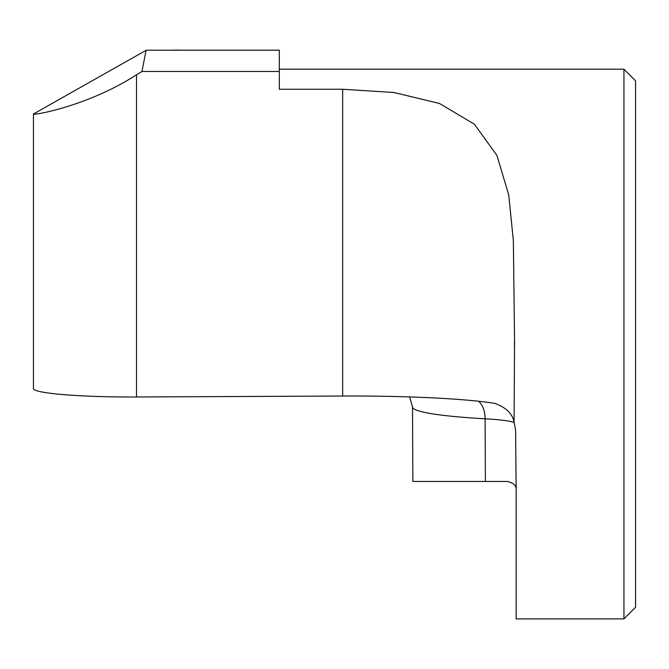 <?xml version="1.0" encoding="UTF-8"?>
<svg xmlns="http://www.w3.org/2000/svg" width="669" height="669" viewBox="0 0 669 669"><rect width="100%" height="100%" fill="white"/><g stroke="black" fill="none" stroke-linecap="round" stroke-linejoin="round"><path stroke-width="1" d="M279.308 69.191L623.943 69.191L623.943 618.892L516.167 618.892L516.167 490.059L515.59 429.741L514.068 422.248L514.561 341.934L513.357 240.547L508.733 194.905L496.916 155.359L474.388 124.217L439.458 103.478L393.941 92.489L342.662 89.253L279.308 89.253L279.308 50.192L179.325 50.192M514.068 422.248C512.63 413.877 506.232 407.597 494.884 403.39C466.226 398.649 405.347 395.705 342.662 396.031L136.518 396.976L136.518 74.769L141.953 71.483L146.076 50.334M171.699 50.217L179.317 50.108M141.953 71.483L279.308 71.483M136.518 74.769C87.773 106.346 32.095 115.754 33.45 114.006L146.068 50.317M136.518 396.976C81.426 397.327 32.296 393.263 33.45 388.438L33.45 114.006M485.502 481.471L507.579 481.471C513.073 482.985 515.841 485.117 515.883 487.86M409.62 396.909L412.522 406.928L412.865 481.471L485.393 481.471L485.1 418.794A72.152 6.28 179.7 0 1 514.202 422.565M623.943 618.892L635.55 607.285L635.55 80.798L623.943 69.191M412.522 406.928A171.782 14.952 -0.3 0 0 485.1 418.794A20.614 11.866 93.3 0 0 478.368 401.216M342.662 396.031L342.662 89.253M146.703 50.217L279.308 50.217M514.444 346.241L514.444 341.934"/></g></svg>
